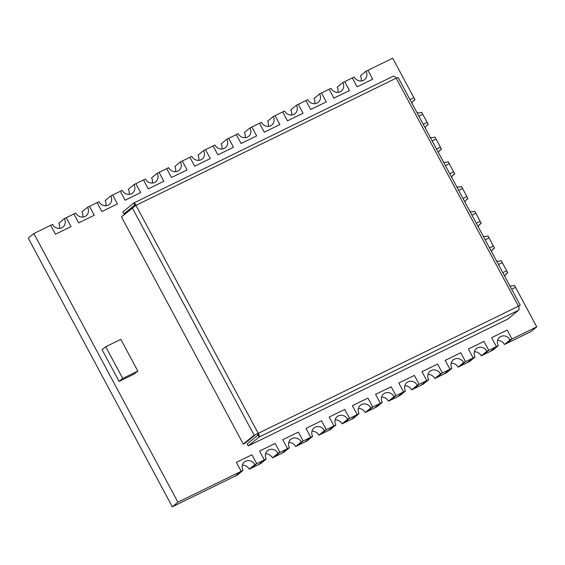 <?xml version="1.0" encoding="UTF-8"?>
<svg xmlns="http://www.w3.org/2000/svg" width="565" height="565" viewBox="0 0 565 565"><rect width="100%" height="100%" fill="white"/><g stroke="black" fill="none" stroke-linecap="round" stroke-linejoin="round"><path stroke-width="0.85" d="M475.066 357.009L469.466 361.607L467.573 362.532L473.18 357.935L468.399 349.015L483.979 341.401L468.399 349.015L473.18 357.935L475.066 357.009A7.161 6.54 -129.4 0 1 476.422 348.591A7.161 6.54 -129.4 0 1 486.868 351.239L488.76 350.321L483.979 341.401L488.76 350.321L483.16 354.919L488.76 350.321L498.266 345.674A7.161 6.54 -129.4 0 1 499.63 337.249A7.161 6.54 -129.4 0 1 510.075 339.904L511.961 338.979L507.179 330.066L491.599 337.679L496.381 346.592L490.78 351.19L496.381 346.592L491.599 337.679L507.179 330.066L511.961 338.979L506.36 343.577L511.961 338.979L536.75 326.867L531.149 331.464L504.474 344.502L510.075 339.904M498.266 345.674L492.666 350.272L483.16 354.919L481.267 355.837L486.868 351.239M481.267 355.837A7.161 6.54 50.6 0 0 474.381 351.811M451.866 368.345L446.258 372.942L444.373 373.868L449.973 369.27L445.192 360.357L460.779 352.744L445.192 360.357L449.973 369.27L451.866 368.345A7.161 6.54 -129.4 0 1 453.222 359.926A7.161 6.54 -129.4 0 1 463.667 362.582L465.553 361.657L460.779 352.744L465.553 361.657L473.18 357.935L467.573 362.532L459.952 366.254L465.553 361.657L459.952 366.254L458.067 367.179L463.667 362.582M458.067 367.179A7.161 6.54 50.6 0 0 451.181 363.154M428.658 379.687L423.058 384.285L421.172 385.203L426.773 380.605L421.991 371.692L437.571 364.079L421.991 371.692L426.773 380.605L428.658 379.687A7.161 6.54 -129.4 0 1 430.014 371.262A7.161 6.54 -129.4 0 1 440.467 373.917L442.353 372.992L437.571 364.079L442.353 372.992L449.973 369.27L444.373 373.868L436.752 377.589L442.353 372.992L436.752 377.589L434.859 378.515L440.467 373.917M434.859 378.515A7.161 6.54 50.6 0 0 427.98 374.489M405.458 391.022L399.858 395.62L397.965 396.545L403.565 391.948L398.791 383.028L414.371 375.414L398.791 383.028L403.565 391.948L405.458 391.022A7.161 6.54 -129.4 0 1 406.814 382.604A7.161 6.54 -129.4 0 1 417.26 385.252L419.152 384.334L414.371 375.414L419.152 384.334L426.773 380.605L421.172 385.203L413.545 388.932L419.152 384.334L413.545 388.932L411.659 389.85L417.26 385.252M411.659 389.85A7.161 6.54 50.6 0 0 404.773 385.824M382.258 402.358L376.65 406.955L374.764 407.881L380.365 403.283L375.584 394.37L391.171 386.757L375.584 394.37L380.365 403.283L382.258 402.358A7.161 6.54 -129.4 0 1 383.614 393.939A7.161 6.54 -129.4 0 1 394.059 396.595L395.945 395.67L391.171 386.757L395.945 395.67L403.565 391.948L397.965 396.545L390.344 400.267L395.945 395.67L390.344 400.267L388.459 401.192L394.059 396.595M388.459 401.192A7.161 6.54 50.6 0 0 381.573 397.167M359.05 413.7L353.45 418.298L351.557 419.216L357.165 414.618L352.383 405.705L367.963 398.092L352.383 405.705L357.165 414.618L359.05 413.7A7.161 6.54 -129.4 0 1 360.406 405.275A7.161 6.54 -129.4 0 1 370.852 407.93L372.745 407.005L367.963 398.092L372.745 407.005L380.365 403.283L374.764 407.881L367.144 411.603L372.745 407.005L367.144 411.603L365.251 412.528L370.852 407.93M365.251 412.528A7.161 6.54 50.6 0 0 358.372 408.502M335.85 425.035L330.25 429.633L328.357 430.558L333.957 425.954L329.183 417.041L344.763 409.427L329.183 417.041L333.957 425.954L335.85 425.035A7.161 6.54 -129.4 0 1 337.206 416.617A7.161 6.54 -129.4 0 1 347.652 419.265L349.544 418.347L344.763 409.427L349.544 418.347L357.165 414.618L351.557 419.216L343.937 422.945L349.544 418.347L343.937 422.945L342.051 423.863L347.652 419.265M342.051 423.863A7.161 6.54 50.6 0 0 335.165 419.837M312.643 436.371L307.042 440.968L305.156 441.894L310.757 437.296L305.976 428.383L321.556 420.77L305.976 428.383L310.757 437.296L312.643 436.371A7.161 6.54 -129.4 0 1 314.006 427.952A7.161 6.54 -129.4 0 1 324.451 430.601L326.337 429.683L321.556 420.77L326.337 429.683L333.957 425.954L328.357 430.558L320.736 434.28L326.337 429.683L320.736 434.28L318.844 435.205L324.451 430.601M318.844 435.205A7.161 6.54 50.6 0 0 311.965 431.18M289.442 447.706L283.842 452.311L281.949 453.229L287.557 448.631L282.775 439.718L298.355 432.105L282.775 439.718L287.557 448.631L289.442 447.706A7.161 6.54 -129.4 0 1 290.798 439.288A7.161 6.54 -129.4 0 1 301.244 441.943L303.137 441.018L298.355 432.105L303.137 441.018L310.757 437.296L305.156 441.894L297.536 445.616L303.137 441.018L297.536 445.616L295.643 446.541L301.244 441.943M295.643 446.541A7.161 6.54 50.6 0 0 288.757 442.515M266.242 459.048L260.635 463.646L258.749 464.571L264.349 459.966L259.568 451.054L275.155 443.44L259.568 451.054L264.349 459.966L266.242 459.048A7.161 6.54 -129.4 0 1 267.598 450.63A7.161 6.54 -129.4 0 1 278.044 453.278L279.929 452.353L275.155 443.44L279.929 452.353L287.557 448.631L281.949 453.229L274.329 456.958L279.929 452.353L274.329 456.958L272.443 457.876L278.044 453.278M272.443 457.876A7.161 6.54 50.6 0 0 265.557 453.85M243.035 470.384L237.434 474.981L235.548 475.907L241.149 471.309L236.368 462.396L251.948 454.783L236.368 462.396L241.149 471.309L243.035 470.384A7.161 6.54 -129.4 0 1 244.391 461.965A7.161 6.54 -129.4 0 1 254.843 464.614L256.729 463.695L251.948 454.783L256.729 463.695L264.349 459.966L258.749 464.571L251.128 468.293L256.729 463.695L251.128 468.293L249.236 469.218L254.843 464.614M249.236 469.218A7.161 6.54 50.6 0 0 242.357 465.193M412.81 101.46L414.943 99.701L392.689 58.195L367.9 70.307L372.681 79.22L357.101 86.833L352.32 77.921L354.206 76.995A7.161 6.54 50.6 0 0 364.658 79.651A7.161 6.54 50.6 0 0 366.014 71.232L367.9 70.307L372.681 79.22L357.101 86.833L352.32 77.921L344.699 81.642L349.481 90.562L333.894 98.176L329.12 89.256L331.005 88.338A7.161 6.54 50.6 0 0 341.451 90.986A7.161 6.54 50.6 0 0 342.807 82.568L344.699 81.642L349.481 90.562L333.894 98.176L329.12 89.256L321.492 92.985L326.273 101.898L310.694 109.511L305.912 100.598L307.805 99.673A7.161 6.54 50.6 0 0 318.25 102.329A7.161 6.54 50.6 0 0 319.606 93.903L321.492 92.985L326.273 101.898L310.694 109.511L305.912 100.598L298.292 104.32L303.073 113.233L287.493 120.846L282.712 111.934L284.598 111.008A7.161 6.54 50.6 0 0 295.043 113.664A7.161 6.54 50.6 0 0 296.406 105.245L298.292 104.32L303.073 113.233L287.493 120.846L282.712 111.934L275.091 115.656L279.866 124.575L264.286 132.189L259.512 123.269L261.397 122.351A7.161 6.54 50.6 0 0 271.843 124.999A7.161 6.54 50.6 0 0 273.199 116.581L275.091 115.656L279.866 124.575L264.286 132.189L259.512 123.269L251.884 126.998L256.665 135.911L241.086 143.524L236.304 134.611L238.197 133.686A7.161 6.54 50.6 0 0 248.642 136.342A7.161 6.54 50.6 0 0 249.998 127.916L251.884 126.998L256.665 135.911L241.086 143.524L236.304 134.611L228.684 138.333L233.465 147.246L217.878 154.859L213.104 145.947L214.99 145.021A7.161 6.54 50.6 0 0 225.435 147.677A7.161 6.54 50.6 0 0 226.798 139.258L228.684 138.333L233.465 147.246L217.878 154.859L213.104 145.947L205.483 149.668L210.258 158.588L194.678 166.202L189.897 157.282L191.789 156.364A7.161 6.54 50.6 0 0 202.235 159.012A7.161 6.54 50.6 0 0 203.591 150.594L205.483 149.668L210.258 158.588L194.678 166.202L189.897 157.282L182.276 161.011L187.057 169.924L171.478 177.537L166.696 168.624L168.582 167.699A7.161 6.54 50.6 0 0 179.034 170.355A7.161 6.54 50.6 0 0 180.39 161.929L182.276 161.011L187.057 169.924L171.478 177.537L166.696 168.624L159.076 172.346L163.857 181.259L148.27 188.872L143.496 179.96L145.382 179.034A7.161 6.54 50.6 0 0 155.827 181.69A7.161 6.54 50.6 0 0 157.183 173.271L159.076 172.346L163.857 181.259L148.27 188.872L143.496 179.96L135.868 183.681L140.65 192.601L125.07 200.215L120.288 191.295L122.181 190.377A7.161 6.54 50.6 0 0 132.627 193.025A7.161 6.54 50.6 0 0 133.983 184.607L135.868 183.681L140.65 192.601L125.07 200.215L120.288 191.295L112.668 195.024L117.449 203.937L101.87 211.55L97.088 202.637L98.974 201.712A7.161 6.54 50.6 0 0 109.419 204.368A7.161 6.54 50.6 0 0 110.782 195.942L112.668 195.024L117.449 203.937L101.87 211.55L97.088 202.637L89.468 206.359L94.242 215.272L78.662 222.885L73.881 213.973L75.774 213.047A7.161 6.54 50.6 0 0 86.219 215.703A7.161 6.54 50.6 0 0 87.575 207.284L89.468 206.359L94.242 215.272L78.662 222.885L73.881 213.973L66.26 217.695L71.042 226.614L55.462 234.228L50.681 225.308L52.566 224.39A7.161 6.54 50.6 0 0 63.019 227.038A7.161 6.54 50.6 0 0 64.375 218.62L66.26 217.695L71.042 226.614L55.462 234.228L50.681 225.308L33.851 233.536L28.25 238.133L172.311 506.805L235.548 475.907L241.149 471.309L177.911 502.207L172.311 506.805M361.091 81.021A7.161 6.54 -129.4 0 0 360.413 75.83L366.014 71.232M337.891 92.363A7.161 6.54 -129.4 0 0 337.206 87.165L342.807 82.568M314.684 103.699A7.161 6.54 -129.4 0 0 314.006 98.508L319.606 93.903M291.484 115.034A7.161 6.54 -129.4 0 0 290.798 109.843L296.406 105.245M268.283 126.376A7.161 6.54 -129.4 0 0 267.598 121.178L273.199 116.581M245.076 137.712A7.161 6.54 -129.4 0 0 244.398 132.521L249.998 127.916M221.876 149.047A7.161 6.54 -129.4 0 0 221.19 143.856L226.798 139.258M198.668 160.389A7.161 6.54 -129.4 0 0 197.99 155.191L203.591 150.594M175.468 171.725A7.161 6.54 -129.4 0 0 174.79 166.527L180.39 161.929M152.268 183.06A7.161 6.54 -129.4 0 0 151.582 177.869L157.183 173.271M129.06 194.402A7.161 6.54 -129.4 0 0 128.382 189.204L133.983 184.607M105.86 205.738A7.161 6.54 -129.4 0 0 105.175 200.54L110.782 195.942M255.818 434.421L245.139 443.186L243.282 444.09L121.461 216.896L135.96 205.335C135.056 203.52 134.3 202.764 133.679 203.054L393.155 76.268C394.024 75.844 395.041 76.48 396.206 78.175C397.908 77.532 398.551 77.511 398.141 78.097M518.479 306.23L520.174 305.185M519.962 305.291L518.465 306.188C519.242 308.102 519.284 309.451 518.606 310.22L507.744 319.133L248.268 445.919L259.13 437.006C259.554 436.364 259.25 435.149 258.219 433.348L256.672 434.125M518.564 306.435L519.913 305.333M518.606 310.22L259.13 437.006L258.064 435.029L257.506 433.934L258.219 433.348L518.465 306.188L396.206 78.175L135.96 205.335L258.219 433.348M258.064 435.029L247.209 443.942L248.268 445.919M135.247 205.921L134.745 205.031L123.883 213.944L122.824 211.967L133.679 203.054L134.774 205.017M123.883 213.944L126.786 212.532M257.506 433.934L256.002 434.273M132.323 207.984L254.144 435.177L243.282 444.09M504.474 344.502A7.161 6.54 50.6 0 0 497.588 340.476M505.611 274.534L507.751 272.782L506.671 270.769L502.793 272.662L506.671 270.769L501.233 260.635A7.161 6.54 -129.4 0 1 496.529 260.981M536.75 326.867L515.57 287.373L511.692 289.266L515.57 287.373L514.496 285.36A7.161 6.54 -129.4 0 1 509.785 285.706M504.7 276.228A7.161 6.54 -129.4 0 1 506.579 273.531A7.161 6.54 -129.4 0 1 507.751 272.782M492.355 249.815L494.488 248.056L493.415 246.043L489.53 247.936L493.415 246.043L487.976 235.909A7.161 6.54 -129.4 0 1 483.266 236.255M491.444 251.503A7.161 6.54 -129.4 0 1 493.323 248.812A7.161 6.54 -129.4 0 1 494.488 248.056M498.436 264.54L502.313 262.647L498.436 264.54M479.092 225.089L481.232 223.33L480.158 221.318L476.274 223.21L480.158 221.318L474.72 211.183A7.161 6.54 -129.4 0 1 470.009 211.529M478.188 226.777A7.161 6.54 -129.4 0 1 480.059 224.086A7.161 6.54 -129.4 0 1 481.232 223.33M489.057 237.922L485.18 239.814L489.057 237.922M465.835 200.363L467.975 198.605L466.895 196.592L463.018 198.492L466.895 196.592L461.464 186.457A7.161 6.54 -129.4 0 1 456.753 186.803M464.931 202.051A7.161 6.54 -129.4 0 1 466.803 199.36A7.161 6.54 -129.4 0 1 467.975 198.605M475.801 213.196L471.923 215.088L475.801 213.196M452.579 175.637L454.719 173.879L453.639 171.866L449.761 173.766L453.639 171.866L448.207 161.731A7.161 6.54 -129.4 0 1 443.497 162.077M451.668 177.325A7.161 6.54 -129.4 0 1 453.547 174.634A7.161 6.54 -129.4 0 1 454.719 173.879M462.544 188.47L458.66 190.37L462.544 188.47M439.323 150.912L441.463 149.153L440.382 147.14L436.505 149.04L440.382 147.14L434.951 137.005A7.161 6.54 -129.4 0 1 430.24 137.351M438.412 152.599A7.161 6.54 -129.4 0 1 440.29 149.909A7.161 6.54 -129.4 0 1 441.463 149.153M449.288 163.744L445.404 165.644L449.288 163.744M426.067 126.186L428.206 124.427L427.126 122.414L423.249 124.314L427.126 122.414L421.688 112.28A7.161 6.54 -129.4 0 1 416.984 112.626M425.155 127.874A7.161 6.54 -129.4 0 1 427.034 125.183A7.161 6.54 -129.4 0 1 428.206 124.427M436.025 139.018L432.147 140.918L436.025 139.018M413.87 97.696L409.985 99.588L413.87 97.696M411.899 103.148A7.161 6.54 -129.4 0 1 413.771 100.457A7.161 6.54 -129.4 0 1 414.943 99.701M422.768 114.292L418.891 116.192L422.768 114.292M82.66 217.073A7.161 6.54 -129.4 0 0 81.974 211.882L87.575 207.284M59.452 228.415A7.161 6.54 -129.4 0 0 58.774 223.217L64.375 218.62M33.851 233.536L177.911 502.207M119.102 381.41L134.209 374.03L137.825 371.064L120.832 339.367L105.719 346.748L102.103 349.714L119.102 381.41L122.718 378.444L137.825 371.064M105.719 346.748L122.718 378.444M398.283 77.751L520.217 305.164"/></g></svg>
